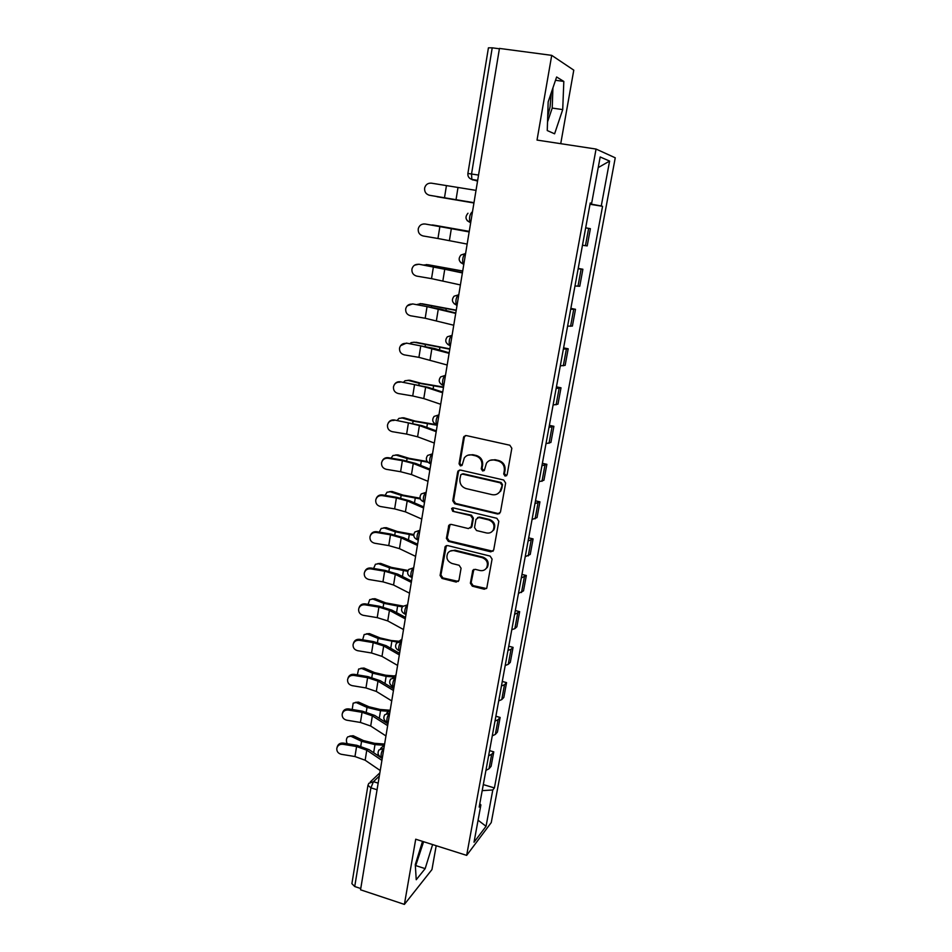 <?xml version="1.0" encoding="UTF-8"?>
<svg xmlns="http://www.w3.org/2000/svg" width="952" height="952" viewBox="0 0 952 952"><rect width="100%" height="100%" fill="white"/><g stroke="black" fill="none" stroke-linecap="round" stroke-linejoin="round"><path stroke-width="1.43" d="M505.095 476.131L507.107 474.786L511.831 448.273L509.844 445.227L466.337 435.576L463.969 436.468L463.517 437.527L459.054 463.802L460.423 465.909L462.101 465.278L464.314 457.912C466.266 455.401 468.812 454.437 471.954 454.997L475.548 455.818C480.129 457.341 482.224 460.566 481.867 465.48L481.272 468.884L482.652 470.99L484.366 470.324L486.472 463.16C488.435 460.506 491.065 459.471 494.338 460.054L497.967 460.875C502.585 462.422 504.703 465.659 504.322 470.597L503.715 474.013L505.095 476.131M490.066 460.328L495.088 459.721L498.717 460.542C503.322 462.089 505.441 465.314 505.048 470.24L504.441 473.656L506.547 475.786M465.48 435.54L464.326 437.242L459.864 463.469L461.791 465.599M467.979 455.187L472.751 454.687L476.333 455.496C480.903 457.019 482.997 460.244 482.64 465.147L482.045 468.539L484.044 470.669M551.244 92.856L550.054 106.957L547.697 116.644M470.371 583.195L472.299 586.17L484.235 589.228L486.758 588.193L492.077 559.086L490.125 556.087L447.607 545.555L445.215 546.472L440.086 575.472L442.014 578.435L456.222 582.065L458.983 580.292L461.065 568.249L459.126 565.274L452.045 563.489C447.226 561.359 445.81 557.92 447.797 553.172C449.38 550.982 451.522 550.161 454.235 550.696L482.212 557.646C486.972 559.681 488.447 563.06 486.65 567.773C485.056 570.165 482.819 571.069 479.939 570.51L475.262 569.332L472.787 570.319L470.371 583.195L471.145 582.648L473.084 585.623L486.508 588.538M466.658 855.372L415.715 839.212L404.398 904.4L360.546 889.799L499.455 48.421L551.72 55.359L537.023 140.075L596.059 149.059L466.658 855.372L491.256 822.576L615.254 157.806L596.059 149.059M497.61 514.009L500.454 512.128L505.643 483.033L503.656 479.998L460.459 470.074L458.079 470.966L457.662 471.978L452.771 500.812L454.711 503.798L497.61 514.009L499.669 513.509M498.812 521.303L493.695 550.018L490.875 551.851L448.321 541.355L446.393 538.38L448.82 525.302L451.212 524.385L468.432 528.574L471.216 526.718L472.632 518.59L470.681 515.591L452.712 511.283L451.617 508.523L453.283 507.88L496.849 518.293L498.812 521.303M420.379 848.244L417.738 856.705M560.728 143.692L573.782 70.15L551.72 55.359M404.398 904.4L431.958 869.569L436.195 845.709M360.76 888.525L354.727 886.526L351.895 883.67L367.936 785.436M478.547 175.073L467.896 173.466L488.424 47.838L492.22 47.826L471.549 173.93L471.823 179.404L477.547 181.106M499.395 48.778L492.22 47.826M582.469 245.235L585.444 245.687L588.633 228.361L585.67 227.837M588.633 228.361L590.383 228.682L587.205 245.913L585.444 245.687M578.209 268.404L582.886 269.249L578.138 268.797M574.984 285.969L579.756 286.255L582.886 269.249M570.855 308.4L575.496 309.281L570.712 309.221M567.594 326.167L572.402 326.06L575.496 309.281M563.596 347.885L568.201 348.789L563.37 349.122M560.3 365.842L565.143 365.354L568.201 348.789M556.432 386.857L561.002 387.797L556.135 388.499M553.1 405.005L557.979 404.148L561.002 387.797M549.363 425.33L553.897 426.306L548.983 427.365M545.996 443.656L550.91 442.442L553.897 426.306M542.378 463.315L546.876 464.314L541.938 465.73M538.975 481.807L543.925 480.248L546.876 464.314M535.488 500.812L539.939 501.847L534.965 503.608M532.049 519.483L537.035 517.591L539.939 501.847M528.669 537.844L533.096 538.915L528.098 540.998M525.207 556.682L530.228 554.457L533.096 538.915M521.946 574.413L526.337 575.508L521.303 577.923M518.459 593.405L523.505 590.859L526.337 575.508M515.306 610.529L519.661 611.66L514.604 614.397M511.795 629.677L514.842 628.653L516.865 626.809L519.661 611.66M508.749 646.206L513.08 647.36L511.034 649.3L507.975 650.406M505.203 665.496L508.261 664.341L510.308 662.33L513.08 647.36M502.275 681.442L506.559 682.62L504.5 684.738L501.442 685.964M498.693 700.874L501.763 699.589L503.834 697.411L506.559 682.62M495.873 716.237L500.133 717.451L498.051 719.736L494.98 721.092M492.279 735.825L495.337 734.42L497.432 732.064L500.133 717.451M489.554 750.628L493.779 751.854L491.672 754.317L488.602 755.793M485.925 770.346L488.995 768.811L491.113 766.289L493.779 751.854M590.204 203.192L591.632 203.383L600.177 156.973L609.601 161.078L601.259 205.977L590.073 203.918M482.188 790.648L492.803 789.958L494.409 787.923L602.557 206.322L601.259 205.977M492.803 789.958L486.055 826.288L474.025 842.222L480.891 804.916L479.784 803.774M591.632 203.383L590.24 203.002L479.177 807.082L480.891 804.916M554.6 133.815L562.715 109.599L563.822 81.432L556.622 76.993L548.162 101.9L547.257 130.555L554.6 133.815M422.521 841.378L415.286 864.606L416.238 879.731L425.163 868.629L432.613 844.567M590.002 204.263L602.557 206.322M483.307 784.603L494.409 787.923M609.601 161.078L598.225 167.588M478.082 820.219L486.055 826.288M547.531 121.963L552.22 108.076L552.91 87.941M552.22 108.076L562.715 109.599M555.504 80.277L563.822 81.432M415.405 866.594L423.604 841.723M416.131 865.713L425.163 868.629M459.471 470.062L458.483 471.633L453.592 500.407L455.532 503.394L498.348 513.58M501.763 484.973L500.371 482.854L462.493 474.108L460.816 474.75L459.923 478.999C459.578 483.866 461.66 487.067 466.183 488.614L492.017 494.647C495.385 495.266 498.063 494.183 500.026 491.399L502.501 484.604L501.121 482.485L500.371 482.854M461.91 474.084L463.291 473.763L501.121 482.485M497.575 493.802L500.764 491.006L501.859 488.174L501.121 488.555M502.501 484.604L501.859 488.174M450.046 524.409L447.214 537.916L449.142 540.879L493.053 551.267M470.478 528.074L472.002 526.278L473.418 518.15L471.466 515.163L452.712 511.283M452.64 507.856L453.521 510.855M486.448 532.942C489.304 533.489 491.541 532.573 493.16 530.216C495.064 525.397 493.588 521.97 488.745 519.911L478.773 517.519L475.964 519.387L474.548 527.527L476.5 530.526L486.448 532.942M491.518 531.99L493.909 529.752C495.813 524.957 494.338 521.529 489.495 519.471L488.745 519.911M477.523 517.567L479.546 517.091L489.495 519.471M473.846 569.415L471.145 582.648M485.294 569.356L487.4 567.249C489.209 562.549 487.721 559.169 482.973 557.146L482.212 557.646M450.118 551.113L455.044 550.208L482.973 557.146M446.381 545.579L440.919 574.937L442.835 577.9L458.412 581.446M436.016 196.41L473.941 202.99L437.063 196.755M476.024 190.376L431.458 183.177C427.948 182.915 425.687 184.51 424.651 187.96C424.294 191.804 425.925 194.244 429.542 195.279L428.697 195.065M473.989 202.681L429.542 195.279M429.697 195.327L473.977 202.728M434.326 225.231L431.066 225.017M432.577 224.97L469.253 231.36L434.528 225.267M427.579 264.692L423.58 265.025M462.708 270.999L428.245 264.763M426.294 264.549L462.684 271.142M425.008 224.029C421.522 223.768 419.273 225.35 418.261 228.766C417.916 232.55 419.534 234.954 423.128 235.965L437.956 238.5L439.872 226.564L425.163 224.006L469.169 231.86M423.354 223.982L425.163 224.006M469.157 231.931L439.872 226.564M467.146 244.081L437.956 238.5M418.654 264.347C415.179 264.085 412.942 265.644 411.942 269.035C411.621 272.76 413.227 275.128 416.797 276.128L431.53 278.639L433.422 266.858L418.82 264.216L462.422 272.712M414.513 265.203L418.82 264.216M462.386 272.938L433.422 266.858M460.411 284.934L431.53 278.639M420.927 303.676L416.607 304.604M456.246 310.173L422.033 303.748M420.082 303.617L456.198 310.423M414.358 342.208L411.145 342.637L409.919 343.696M449.856 348.86L415.893 342.256M413.942 342.196L449.796 349.194M443.477 387.488L419.178 383.299L407.884 380.288L409.836 380.264L404.981 380.74L403.458 382.323M443.549 387.047L421.117 383.275L409.836 380.264M412.371 304.14C408.908 303.878 406.694 305.425 405.719 308.769C405.397 312.446 407.004 314.779 410.538 315.767L425.187 318.254L427.043 306.627L412.561 303.914L440.812 309.174L455.77 313.029M407.194 305.878L412.561 303.914M455.71 313.41L427.043 306.627M453.759 325.239L425.187 318.254M406.183 343.41C402.732 343.16 400.53 344.695 399.566 348.004C399.269 351.621 400.863 353.918 404.362 354.894L418.916 357.357L420.76 345.885L406.385 343.101L434.421 348.492L449.201 352.823M400.554 345.719L406.385 343.101M449.118 353.347L420.76 345.885M447.19 365.021L418.916 357.357M400.066 382.192C396.627 381.942 394.437 383.454 393.497 386.726C393.2 390.296 394.794 392.569 398.269 393.533L412.728 395.972L414.548 384.632L400.28 381.776L428.114 387.309L442.716 392.093M394.223 384.834C395.556 382.502 397.579 381.478 400.28 381.776M442.609 392.76L425.627 387.19L414.548 384.632M440.705 404.279L423.783 398.567L412.728 395.972M401.72 417.857L403.862 417.809L398.912 418.368L397.174 420.463M436.397 424.64L415.036 421.022L403.862 417.809M401.911 417.904L413.085 421.129L437.242 425.282M394.021 420.475C390.606 420.225 388.44 421.724 387.5 424.961C387.226 428.483 388.809 430.72 392.26 431.672L406.623 434.088L408.42 422.902L394.247 419.975L421.879 425.627L436.313 430.851M388.083 423.319C389.344 420.796 391.403 419.677 394.247 419.975M436.183 431.661L419.404 425.58L408.42 422.902M434.302 443.037L417.583 436.801L406.623 434.088M395.627 454.961L397.948 454.889L392.926 455.532L391.058 458.15M427.198 461.518L409.027 458.293L397.948 454.889M395.996 455.056L407.075 458.483L427.805 462.208M388.059 458.269C384.667 458.019 382.502 459.507 381.585 462.708C381.312 466.183 382.894 468.384 386.322 469.324L400.602 471.728L402.363 460.673L388.059 458.269L388.309 457.686L402.577 460.078L415.738 463.457L429.995 469.122M382.073 461.256C383.263 458.59 385.334 457.4 388.309 457.686M429.84 470.074L413.263 463.481L402.363 460.673M427.983 481.295L411.466 474.56L400.602 471.728M389.618 491.613L392.117 491.506L387.012 492.232L385.096 495.373M420.106 498.205L403.089 495.111L392.117 491.506M390.165 491.744L401.137 495.361L420.344 498.943M382.18 495.599C378.801 495.349 376.647 496.813 375.743 499.978C375.481 503.406 377.052 505.583 380.455 506.512L394.64 508.892L396.389 497.979L382.18 495.599L382.43 494.921L396.615 497.301L409.657 500.823L423.759 506.904M376.171 498.646C377.289 495.885 379.384 494.647 382.43 494.921M423.58 507.987L407.194 500.895L396.389 497.979M421.748 519.066L405.421 511.843L394.64 508.892M383.692 527.813L386.357 527.682L381.181 528.467L379.277 532.144M413.787 534.536L397.222 531.478L386.357 527.682M384.406 527.991L395.282 531.799L413.763 535.322M376.361 532.454C372.994 532.204 370.863 533.655 369.971 536.785C369.721 540.165 371.28 542.319 374.66 543.235L388.761 545.591L390.487 534.81L376.361 532.454L376.623 531.692L390.725 534.048L403.66 537.713L417.607 544.211M370.364 535.548C371.423 532.715 373.517 531.43 376.623 531.692M417.404 545.413L401.208 537.844L390.487 534.81M415.596 556.361L399.459 548.649L388.761 545.591M377.849 563.584L380.669 563.405L375.433 564.262L373.6 568.463M408.075 570.474L391.427 567.392L380.669 563.405M378.717 563.786L389.487 567.785L407.753 571.319M370.614 568.856C367.27 568.606 365.163 570.046 364.271 573.14C364.033 576.472 365.592 578.602 368.936 579.506L382.954 581.839L384.656 571.2L370.614 568.856L370.899 568.011L384.905 570.355L397.746 574.139L411.526 581.041M364.64 571.962C365.639 569.07 367.734 567.761 370.899 568.011M411.3 582.374L395.294 574.342L384.656 571.2M409.515 593.179L393.557 585.016L382.954 581.839M372.089 598.915L375.04 598.713L369.757 599.617L368.055 604.353M402.958 606.031L385.703 602.878L375.04 598.713M373.089 599.153L383.763 603.33L402.291 606.924M364.949 604.806C361.617 604.568 359.523 605.972 358.642 609.042C358.404 612.338 359.963 614.433 363.283 615.325L377.218 617.634L378.908 607.126L364.949 604.806L365.235 603.889L379.158 606.198L391.891 610.125L405.516 617.408M358.987 607.9C359.939 604.972 362.022 603.639 365.235 603.889M405.278 618.871L389.451 610.375L378.908 607.126M403.517 629.546L387.738 620.918L377.218 617.634M366.401 633.83L369.483 633.592L364.164 634.556L362.641 639.815M399.067 641.243L391.355 640.541L380.05 637.923L369.483 633.592M367.531 634.091L378.111 638.447L397.365 642.124M398.376 652.644L399.685 652.763M359.344 640.315C356.036 640.077 353.954 641.469 353.085 644.504C352.859 647.753 354.394 649.823 357.702 650.704L371.554 653.001L373.22 642.624L359.344 640.315L359.654 639.327L373.481 641.612L386.119 645.658L399.59 653.334M353.418 643.397C354.322 640.434 356.405 639.078 359.654 639.327M399.328 654.905L383.68 645.968L373.22 642.624M397.591 665.448L381.99 656.38L371.554 653.001M360.796 668.316L363.997 668.042L358.63 669.054L357.357 674.861M394.652 675.968L385.691 675.218L374.469 672.564L363.997 668.042M362.046 668.613L372.529 673.147L386.131 676.36L393.378 676.979M390.82 687.047L393.973 687.308M353.811 675.396C350.526 675.158 348.444 676.539 347.587 679.538C347.373 682.739 348.908 684.786 352.192 685.654L365.961 687.939L367.603 677.681L353.811 675.396L354.12 674.325L367.877 676.598L380.407 680.775L393.735 688.808M347.92 678.443C348.777 675.456 350.848 674.087 354.12 674.325M393.45 690.497L377.98 681.132L367.603 677.681M391.736 700.91L376.314 691.426L365.961 687.939M355.263 702.397L358.571 702.1L353.168 703.147L352.204 709.49M390.094 710.251L380.098 709.466L368.948 706.777L358.571 702.1M356.619 702.731L367.008 707.419L380.526 710.692L388.809 711.334M383.62 721.092L385.429 721.235M348.349 710.049C345.076 709.811 343.017 711.18 342.173 714.143C341.958 717.308 343.482 719.319 346.742 720.188L360.427 722.449L362.058 712.31L348.349 710.049L348.67 708.907L362.343 711.168L374.779 715.452L387.94 723.853M342.458 713.143L342.506 712.988C343.351 710.025 345.409 708.669 348.67 708.907M387.642 725.662L372.351 715.868L362.058 712.31M385.953 735.944L370.697 726.031L360.427 722.449M349.812 736.086L353.216 735.741L347.789 736.836C346.171 738.609 345.969 740.906 347.194 743.714M384.608 744.036L374.576 743.31L363.497 740.585L353.216 735.741M351.264 736.432L361.558 741.299L374.981 744.607L384.144 745.261M376.718 754.757L378.491 754.888M342.946 744.286C339.697 744.048 337.651 745.392 336.806 748.332C336.603 751.461 338.127 753.448 341.363 754.305L354.965 756.543L356.572 746.535L342.946 744.286L343.279 743.072L356.869 745.309L369.209 749.712L382.228 758.47M337.067 747.415L337.151 747.106C337.996 744.178 340.031 742.834 343.279 743.072M381.919 760.386L366.782 750.188L356.572 746.535M380.241 770.537L365.151 760.22L354.965 756.543M379.324 776.082L373.446 781.687L370.899 787.851L354.727 886.526M378.158 783.127L373.446 781.687L368.793 783.341L367.96 785.293L370.899 787.851L377.063 789.755M477.618 180.666L472.287 179.797M495.337 734.42L498.051 719.736M501.763 699.589L504.5 684.738M508.261 664.341L511.034 649.3M514.842 628.653L517.65 613.421M521.506 592.513L524.35 577.09M528.253 555.92L531.133 540.296M535.083 518.864L537.999 503.037M541.997 481.331L544.949 465.302M549.006 443.323L551.993 427.091M556.099 404.814L559.133 388.368M563.298 365.806L566.369 349.158M570.581 326.298L573.687 309.424M577.959 286.255L581.113 269.154M488.995 768.811L491.672 754.317M383.965 747.951L383.62 748.272C381.538 751.33 380.729 754.329 381.181 757.28L381.8 757.471M383.906 748.355L378.944 749.962C377.266 753.139 378.003 755.579 381.181 757.28L382.371 757.637M389.773 712.762L389.428 713.06C387.333 716.071 386.524 719.105 387 722.14L387.642 722.33M389.713 713.143L384.739 714.762C383.025 717.963 383.775 720.426 387 722.14L388.166 722.473M395.651 677.146L395.306 677.419C393.2 680.382 392.391 683.429 392.89 686.547L393.569 686.749M395.604 677.491L390.618 679.133C388.844 682.346 389.606 684.821 392.89 686.547L394.045 686.88M401.613 641.065L401.268 641.315C399.138 644.23 398.341 647.301 398.852 650.525L399.566 650.716M401.554 641.398L396.579 643.04C394.747 646.277 395.508 648.776 398.852 650.525L399.995 650.835M407.646 604.544L407.301 604.758C405.159 607.614 404.362 610.708 404.897 614.04L405.647 614.242M407.599 604.841L402.613 606.483C400.721 609.744 401.482 612.267 404.897 614.04L406.028 614.337M413.751 567.547L413.406 567.737C411.252 570.545 410.455 573.663 411.026 577.102L411.8 577.305M413.703 567.82L408.729 569.451C406.766 572.747 407.539 575.305 411.026 577.102L412.121 577.388M419.939 530.074L419.594 530.24C417.428 532.989 416.631 536.131 417.226 539.689L417.547 539.76M419.892 530.312L414.941 531.942C412.894 535.274 413.656 537.856 417.226 539.689L418.309 539.951M426.198 492.113L425.865 492.255C423.676 494.945 422.89 498.122 423.497 501.787L424.259 502.049M426.163 492.327L421.224 493.945C419.106 497.313 419.856 499.931 423.497 501.787L424.568 502.049M432.553 453.664L432.22 453.783C430.007 456.401 429.221 459.614 429.864 463.41L430.578 463.695M432.517 453.854L427.603 455.437C425.377 458.852 426.139 461.506 429.864 463.41L430.899 463.648M438.979 414.703L438.658 414.798C436.421 417.357 435.647 420.594 436.313 424.532L436.992 424.842M438.955 414.87L434.076 416.417C431.744 419.88 432.494 422.581 436.313 424.532L437.325 424.747M445.5 375.231L445.167 375.302C442.93 377.789 442.144 381.074 442.847 385.143L443.489 385.477M445.476 375.362L440.645 376.885C438.194 380.395 438.92 383.144 442.847 385.143L443.834 385.346M452.105 335.247L451.772 335.282C449.511 337.698 448.737 341.018 449.463 345.231L450.07 345.588M452.081 335.342L447.321 336.806C444.715 340.376 445.429 343.184 449.463 345.231L450.415 345.433M457.055 305.235L456.175 304.807C455.425 300.427 456.187 297.072 458.471 294.727L458.793 294.715M458.781 294.787L454.092 296.179C451.331 299.809 452.022 302.676 456.175 304.807L457.103 304.985M463.814 264.275L462.969 263.835C462.196 259.301 462.958 255.898 465.254 253.625L460.982 254.993C458.031 258.682 458.697 261.621 462.969 263.835L463.862 263.99M470.669 222.756L467.182 220.65M472.442 212.01L472.132 211.963C469.812 214.152 469.05 217.603 469.872 222.316L470.359 222.697M463.362 264.18L460.554 262.419M456.484 305.116L454.044 303.64M449.713 345.505L447.666 344.327M443.025 385.358L441.419 384.477M436.433 424.675L435.302 424.104M429.923 463.493L429.304 463.196M505.048 470.24L504.322 470.597M498.717 460.542L497.967 460.875M495.088 459.721L494.338 460.054M482.045 468.539L481.272 468.884M482.64 465.147L481.867 465.48M476.333 455.496L475.548 455.818M472.751 454.687L471.954 454.997M459.864 463.469L459.054 463.802M464.326 437.242L463.517 437.527M504.441 473.656L503.715 474.013M455.532 503.394L454.711 503.798M453.592 500.407L452.771 500.812M458.483 471.633L457.662 471.978M463.291 473.763L462.493 474.108M491.625 551.363L490.875 551.851M449.142 540.879L448.321 541.355M447.214 537.916L446.393 538.38M449.273 525.79L448.452 526.23M472.002 526.278L471.216 526.718M473.418 518.15L472.632 518.59M471.466 515.163L470.681 515.591M479.546 517.091L478.773 517.519M473.263 570.605L472.478 571.129M455.044 550.208L454.235 550.696M457.031 581.517L456.222 582.065M442.835 577.9L442.014 578.435M440.919 574.937L440.086 575.472M445.691 546.888L444.87 547.364M484.984 588.657L484.235 589.228M473.084 585.623L472.299 586.17M456.02 199.765L457.983 187.627M444.477 197.837L446.417 185.747M452.617 269.535L452.462 270.499M449.403 240.57L451.343 228.599M442.87 280.852L444.786 269.023M431.589 306.199L431.435 307.151M446.179 308.888L445.917 310.495M425.342 344.993L425.127 346.326M439.836 347.754L439.467 349.979M419.178 383.299L418.904 384.989M433.565 386.119L433.1 388.94M436.421 320.598L438.313 308.924M430.066 359.832L431.934 348.313M423.783 398.567L425.627 387.19M413.085 421.129L412.763 423.176M427.377 423.997L426.817 427.412M417.583 436.801L419.404 425.58M407.075 458.483L406.694 460.863M421.26 461.399L420.605 465.397M411.466 474.56L413.263 463.481M401.137 495.361L400.709 498.086M415.227 498.336L414.477 502.894M405.421 511.843L407.194 500.895M395.282 531.799L394.782 534.846M409.265 534.822L408.432 539.927M399.459 548.649L401.208 537.844M389.487 567.785L388.94 571.152M403.374 570.867L402.458 576.495M393.557 585.016L395.294 574.342M383.763 603.33L383.168 607.019M397.555 606.46L396.556 612.612M387.738 620.918L389.451 610.375M378.111 638.447L377.468 642.433M391.808 641.624L390.725 648.288M381.99 656.38L383.68 645.968M372.529 673.147L371.839 677.419M386.131 676.36L384.965 683.524M376.314 691.426L377.98 681.132M367.008 707.419L366.282 711.989M380.526 710.692L379.277 718.32M370.697 726.031L372.351 715.868M361.558 741.299L360.784 746.142M374.981 744.607L373.66 752.711M365.151 760.22L366.782 750.188M470.716 222.459L469.872 222.316C465.457 220.007 464.826 216.985 467.979 213.236M401.922 639.197L399.019 641.279M396.032 674.897L392.771 677.443M390.201 710.156L386.643 713.155M384.453 744.988L380.633 748.439M477.666 180.368L471.823 179.404C468.955 178.405 467.646 176.417 467.896 173.466M370.316 781.901L379.86 772.857M464.766 436.183L463.969 436.468M458.888 470.621L458.079 470.966M500.764 491.006L500.026 491.399M449.642 524.861L448.82 525.302M471.668 527.158L470.883 527.598M452.438 508.106L451.617 508.523M493.909 529.752L493.16 530.216M473.56 569.796L472.787 570.319M487.4 567.249L486.65 567.773M446.036 545.984L445.215 546.472"/></g></svg>
